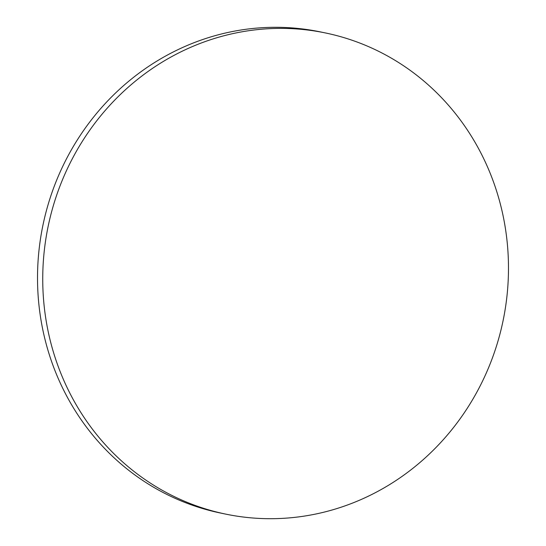 <?xml version="1.0" encoding="UTF-8"?>
<svg xmlns="http://www.w3.org/2000/svg" width="546" height="546" viewBox="0 0 546 546"><rect width="100%" height="100%" fill="white"/><g stroke="black" fill="none" stroke-linecap="round" stroke-linejoin="round"><path stroke-width="0.82" d="M225.791 514.134L220.57 513.049A245.693 232.309 -78.3 0 1 37.572 272.55A245.693 232.309 -78.3 0 1 230.562 31.907A245.693 232.309 -78.3 0 1 320.209 31.866L325.43 32.951A245.693 232.309 -78.3 0 1 508.428 273.45A245.693 232.309 -78.3 0 1 315.438 514.093A245.693 232.309 -78.3 0 1 225.791 514.134A245.693 232.309 -78.3 0 1 42.793 273.635A245.693 232.309 -78.3 0 1 235.79 32.985A245.693 232.309 -78.3 0 1 325.43 32.951"/></g></svg>

